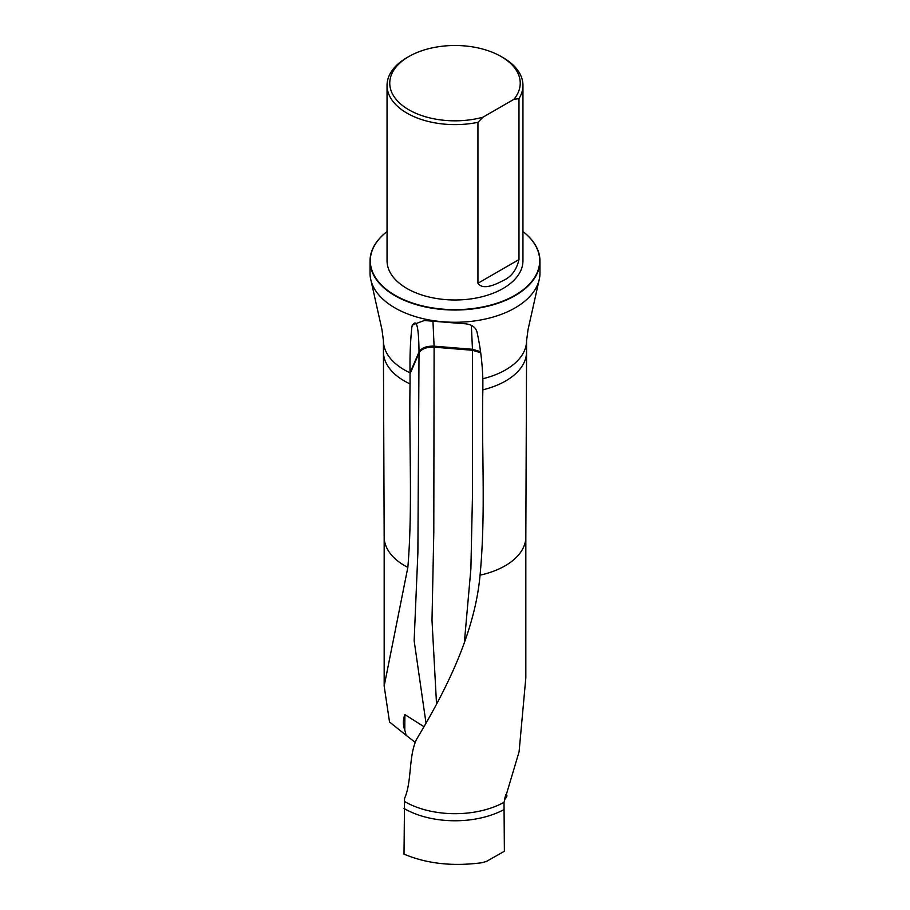 <?xml version="1.0" encoding="UTF-8"?>
<svg xmlns="http://www.w3.org/2000/svg" width="910" height="910" viewBox="0 0 910 910"><rect width="100%" height="100%" fill="white"/><g stroke="black" fill="none" stroke-linecap="round" stroke-linejoin="round"><path stroke-width="1.36" d="M425.914 722.46L414.141 640.708L417.883 552.7L419.021 352.034C418.736 325.655 416.359 317.249 411.889 326.826C410.364 340.943 409.75 356.276 410.046 372.827L410.046 383.918C408.92 444.876 412.799 508.531 407.839 567.419L384.168 686.083L389.525 721.994L406.144 735.303L404.791 730.104C402.868 725.008 402.902 719.844 404.893 714.612L423.65 726.487M370.04 260.977L370.04 273.205A84.96 49.049 0 0 0 370.461 278.085A84.96 49.049 0 0 0 455 322.265A84.96 49.049 0 0 0 539.539 278.085A84.96 49.049 0 0 0 539.96 273.205L539.96 260.977A84.96 49.049 180 0 1 455 310.026A84.96 49.049 180 0 1 370.04 260.977A84.96 49.049 180 0 1 387.046 231.538M411.889 326.826L412.321 324.95L424.356 320.513L462.712 323.619C470.823 323.846 475.6 326.679 477.022 332.116C480.298 346.619 482.243 362.157 482.857 378.731L482.857 389.833C481.447 451.701 485.986 512.387 480.059 575.154C474.611 636.477 442.237 696.378 416.484 739.443C408.397 756.722 412.002 781.895 404.529 798.491L404.529 801.482A70.832 40.893 0 0 0 504.015 802.324L504.379 851.26L486.554 861.372L482.004 862.714C452.782 866.604 426.779 863.738 404.006 854.126L404.529 801.482M415.131 742.321L406.144 735.303M525.832 536.957L525.832 677.745L519.087 751.751L504.015 802.324M404.006 808.444A71.572 41.325 0 0 0 504.072 809.525M482.971 117.197A65.236 37.663 180 0 1 401.685 104.877A65.236 37.663 180 0 1 408.863 56.534A65.236 37.663 180 0 1 501.137 56.534A65.236 37.663 180 0 1 513.934 99.315L482.971 117.197L477.943 122.315A67.954 39.232 180 0 1 406.952 113.124A67.954 39.232 180 0 1 387.046 85.381A67.954 39.232 180 0 1 406.941 57.637L408.863 56.534M501.137 56.534L503.059 57.637A67.954 39.232 180 0 1 522.954 85.381A67.954 39.232 180 0 1 518.973 98.633L518.973 259.566C516.573 269.986 511.272 276.993 503.059 280.587C496.507 284.056 483.039 290.768 477.943 283.26L477.943 122.315M513.934 99.315L518.973 98.633M522.954 85.381L522.954 260.749A67.954 39.232 180 0 1 481.003 297.001A67.954 39.232 180 0 1 406.952 288.493A67.954 39.232 180 0 1 387.046 260.749L387.046 85.381M522.954 231.572A84.687 48.89 180 0 1 511.898 296.967A84.687 48.89 180 0 1 398.102 296.967A84.687 48.89 180 0 1 387.046 231.572M522.954 231.538A84.96 49.049 180 0 1 539.96 260.977M404.893 714.612L404.779 730.104M464.282 643.415L470.891 568.784L472.472 495.336L472.461 349.281L471.369 325.359M480.605 352.75L472.461 350.27L434.104 347.165L433.797 532.407L432 620.302L436.516 703.748M505.539 798.229L504.584 798.957L505.767 794.851A2.173 1.16 -56.8 0 1 506.529 794.862A2.173 1.16 -56.8 0 1 506.802 796.364A2.173 1.16 -56.8 0 1 505.539 798.229M384.168 536.911A70.832 40.893 0 0 0 384.168 537.002A70.832 40.893 0 0 0 407.839 567.419M410.046 373.817L419.021 353.034C421.466 348.871 426.494 346.915 434.104 347.165L434.104 346.164C426.483 345.914 421.455 347.87 419.021 352.034L410.046 372.827A71.572 41.325 0 0 1 383.428 340.67L383.428 351.772A71.572 41.325 0 0 0 383.428 351.863A71.572 41.325 0 0 0 410.046 383.918M482.857 378.731A71.572 41.325 0 0 0 526.572 340.67L528.027 329.716L539.539 278.085M480.059 575.154A70.832 40.893 0 0 0 525.832 537.002A70.832 40.893 0 0 0 525.832 536.911M482.857 389.833A71.572 41.325 0 0 0 526.572 351.863A71.572 41.325 0 0 0 526.572 351.772L526.572 340.67M477.943 283.26L518.973 259.566M480.423 351.647L472.461 349.281L434.104 346.164L432.989 321.992M384.168 536.957L384.168 686.083M384.168 537.002L383.428 351.863M370.461 278.085L381.973 329.716L383.428 340.67M525.832 537.002L526.572 351.863M505.892 794.498L506.529 794.862"/></g></svg>
